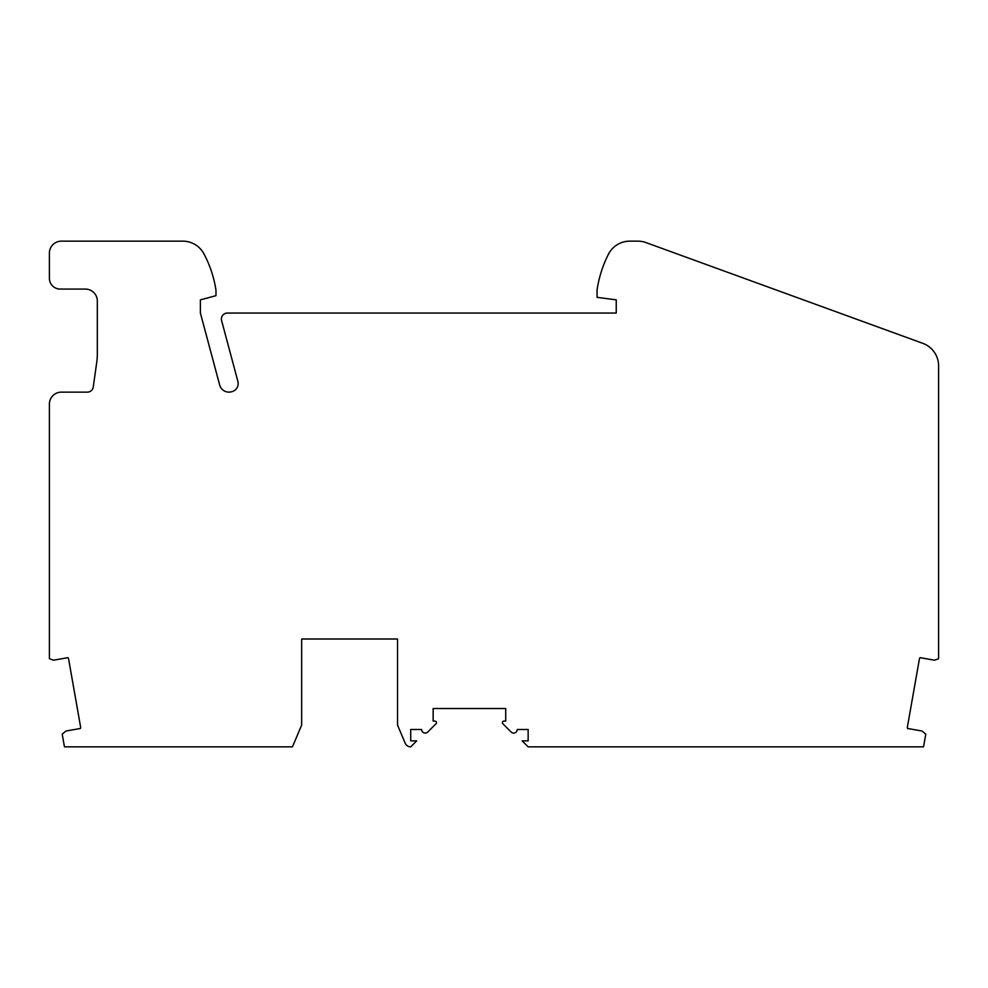 <?xml version="1.0" encoding="UTF-8"?>
<svg xmlns="http://www.w3.org/2000/svg" width="988" height="988" viewBox="0 0 988 988"><rect width="100%" height="100%" fill="white"/><g stroke="black" fill="none" stroke-linecap="round" stroke-linejoin="round"><path stroke-width="1.48" d="M505.72 708.507L433.152 708.507L433.152 721.092L434.918 721.092A1.556 1.556 0 0 1 436.017 723.747L427.755 732.022A3.594 3.594 0 0 1 421.617 729.477L410.712 729.477L410.712 740.864L416.701 740.864L410.712 746.854A5.99 5.99 0 0 1 405.191 743.198L397.534 725.069L397.534 639.001L301.661 639.001L301.661 725.069L292.448 746.854L64.455 746.854L62.219 734.158L65.603 731.318A1.803 1.803 0 0 1 66.443 730.935L80.448 728.465A3.594 3.594 0 0 0 80.559 726.773L68.641 659.206A3.594 3.594 0 0 0 67.962 657.65L53.957 660.12A1.803 1.803 0 0 1 53.031 660.033L49.4 658.712L49.4 404.117A11.979 11.979 0 0 1 61.38 392.137L87.339 392.137A5.99 5.99 0 0 0 93.267 386.975L96.75 362.176A59.922 59.922 0 0 0 97.33 353.84L97.33 301.056A11.979 11.979 0 0 0 85.351 289.076L60.182 289.076A10.782 10.782 0 0 1 49.4 278.295L49.4 253.126A11.979 11.979 0 0 1 61.38 241.146L182.792 241.146A23.971 23.971 0 0 1 203.96 253.879A113.842 113.842 0 0 1 215.977 290.274L215.977 295.684L200.391 299.858L200.391 313.048L219.682 385.036A9.584 9.584 0 0 0 231.698 391.73A8.386 8.386 0 0 0 237.886 381.393L221.596 320.581A5.99 5.99 0 0 1 227.376 313.048L616.24 313.048L616.24 299.858L597.061 297.339L597.061 290.003A117.436 117.436 0 0 1 608.398 254.311A23.971 23.971 0 0 1 629.788 241.146L637.803 241.146A23.971 23.971 0 0 1 646.004 242.591L922.829 343.342A23.971 23.971 0 0 1 938.6 365.869L938.6 658.712L934.969 660.033A1.803 1.803 0 0 1 934.043 660.12L920.038 657.65A3.594 3.594 0 0 0 919.359 659.206L907.441 726.773A3.594 3.594 0 0 0 907.552 728.465L921.557 730.935A1.803 1.803 0 0 1 922.397 731.318L925.781 734.158L923.545 746.854L528.148 746.854L522.158 740.864L528.148 740.864L528.148 729.477L517.255 729.477A3.594 3.594 0 0 1 511.117 732.022L502.843 723.747A1.556 1.556 0 0 1 503.942 721.092L505.72 721.092L505.72 708.507"/></g></svg>

